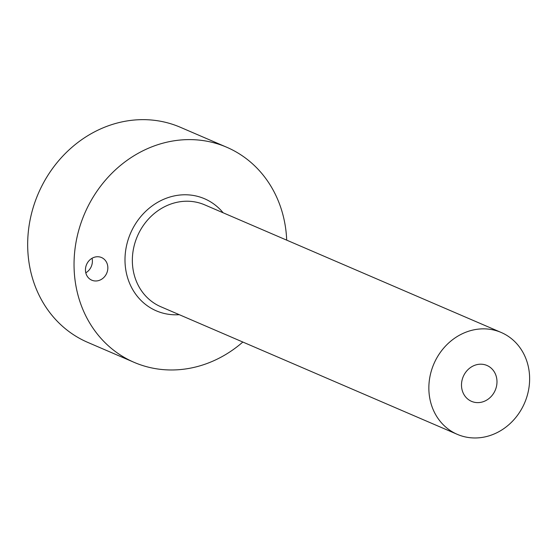 <?xml version="1.0" encoding="UTF-8"?>
<svg xmlns="http://www.w3.org/2000/svg" width="557" height="557" viewBox="0 0 557 557"><rect width="100%" height="100%" fill="white"/><g stroke="black" fill="none" stroke-linecap="round" stroke-linejoin="round"><path stroke-width="0.84" d="M85.792 272.805A12.324 10.973 113.3 0 0 92.051 258.267M97.447 280.839A12.324 10.973 113.3 0 0 107.647 270.138A12.324 10.973 113.3 0 0 101.52 257.536A12.324 10.973 113.3 0 0 86.572 264.519A12.324 10.973 113.3 0 0 91.78 280.185A12.324 10.973 113.3 0 0 97.447 280.839M286.695 240.151A117.095 104.27 113.3 0 0 226.713 147.236L180.35 127.275A117.095 104.27 113.3 0 0 38.273 193.606A117.095 104.27 113.3 0 0 87.755 342.388L134.126 362.349A117.095 104.27 113.3 0 0 187.981 368.588A117.095 104.27 113.3 0 0 242.838 342.04M226.713 147.236A117.095 104.27 113.3 0 0 84.643 213.568A117.095 104.27 113.3 0 0 134.126 362.349M482.822 437.315A55.47 49.392 113.3 0 0 528.725 389.148A55.47 49.392 113.3 0 0 501.168 332.459A55.47 49.392 113.3 0 0 433.875 363.881A55.47 49.392 113.3 0 0 457.311 434.356A55.47 49.392 113.3 0 0 482.822 437.315M480.503 402.391A19.53 17.392 113.3 0 0 496.698 385.263A19.53 17.392 113.3 0 0 486.686 365.35A19.53 17.392 113.3 0 0 463.264 376.532A19.53 17.392 113.3 0 0 471.243 401.228A19.53 17.392 113.3 0 0 480.503 402.391M223.141 212.788A61.012 54.328 113.3 0 0 130.519 233.306A61.012 54.328 113.3 0 0 179.277 314.684M501.168 332.459L204.67 204.837A55.47 49.392 113.3 0 0 137.37 236.259A55.47 49.392 113.3 0 0 160.806 306.733L457.311 434.356"/></g></svg>
